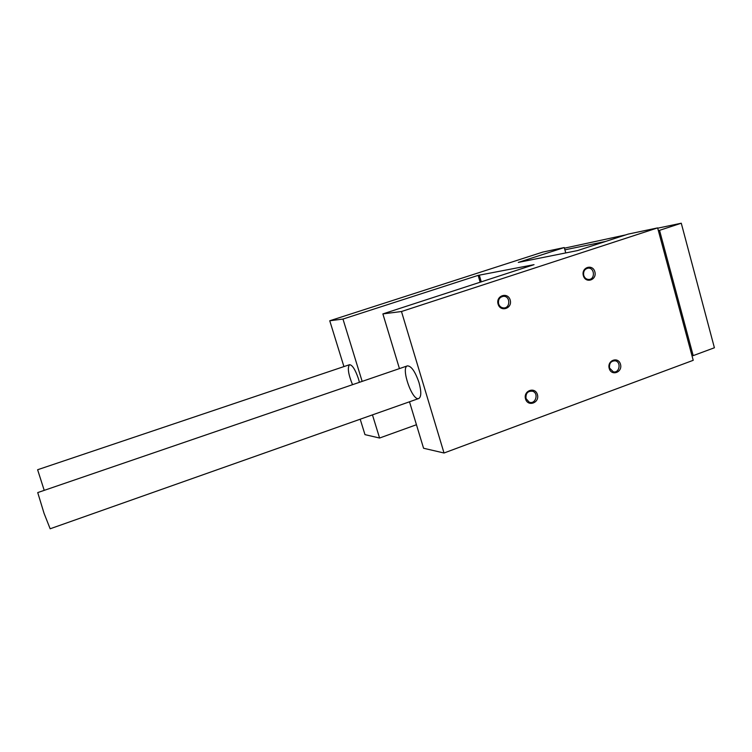 <?xml version="1.0" encoding="UTF-8"?>
<svg xmlns="http://www.w3.org/2000/svg" width="752" height="752" viewBox="0 0 752 752"><rect width="100%" height="100%" fill="white"/><g stroke="black" fill="none" stroke-linecap="round" stroke-linejoin="round"><path stroke-width="1.13" d="M352.528 384.686C348.27 374.205 347.283 367.54 349.548 364.692C352.331 364.908 355.292 369.608 358.45 378.773L359.409 382.326M362.154 381.386L342.978 319.064L329.752 320.766L542.841 252.061L564.254 247.549L518.297 262.41L577.555 250.566L628.174 234.098L657.633 227.894L401.483 311.516L382.881 313.913L534.033 264.657L479.315 275.157L481.271 281.897M416.448 424.73L379.581 438.031L364.974 434.637L360.199 419.212M343.927 366.581L329.752 320.766M379.581 438.031L372.456 414.878M565.758 252.926L564.254 247.549M401.483 311.516L444.028 453.005L693.222 360.311L657.633 227.894M498.087 304.09C500.484 312.55 512.685 308.442 510.194 300.048C507.844 291.597 495.587 295.649 498.087 304.09M525.535 398.927C527.876 407.217 539.851 402.809 537.407 394.593C535.114 386.331 523.082 390.673 525.535 398.927M583.355 275.646C585.601 283.918 597.201 280.007 594.851 271.801C592.642 263.538 580.995 267.383 583.355 275.646M609.205 368.405C611.414 376.508 622.797 372.315 620.494 364.288C618.323 356.194 606.902 360.321 609.205 368.405M419.005 382.589C421.44 391.538 421.364 396.849 418.798 398.504C412.359 401.521 400.496 367.484 407.424 365.867C411.325 365.961 415.179 371.535 419.005 382.589M444.028 453.005L423.564 448.248L409.492 401.794M399.444 368.602L382.881 313.913M480.161 282.263L478.159 275.373L479.315 275.157M478.159 275.373L342.978 319.064M609.562 368.057L613.312 371.826C619.582 373.453 621.519 361.721 615.127 360.81C610.934 360.932 609.073 363.348 609.562 368.057M583.74 275.411C584.642 278.043 586.334 279.396 588.825 279.471C595.396 279.471 594.672 267.402 588.139 268.144C584.605 268.962 583.138 271.387 583.74 275.411M526.005 398.541L529.164 402.132C535.48 404.877 539.156 393.23 532.613 391.247C527.801 390.814 525.601 393.24 526.005 398.541M498.604 303.817C499.45 306.28 501.067 307.653 503.445 307.925C510.401 308.602 510.636 296.128 503.661 296.307C499.676 296.937 497.984 299.437 498.604 303.817M658.357 230.582L659.532 230.338L693.194 355.63L714.4 347.772L681.274 223.222L657.709 228.176M693.194 355.63L691.962 355.63M564.432 248.179L625.711 234.897M564.893 249.833L605.51 241.467M659.532 230.338L681.274 223.222M349.548 364.692L37.619 469.737L44.218 490.36M407.424 365.867L37.722 492.588L44.067 513.362L50.158 528.778L418.798 398.504M613.566 360.8L615.127 360.81M587.35 268.276L588.139 268.144M530.104 391.078L532.613 391.247M502.27 296.495L503.661 296.307"/></g></svg>
